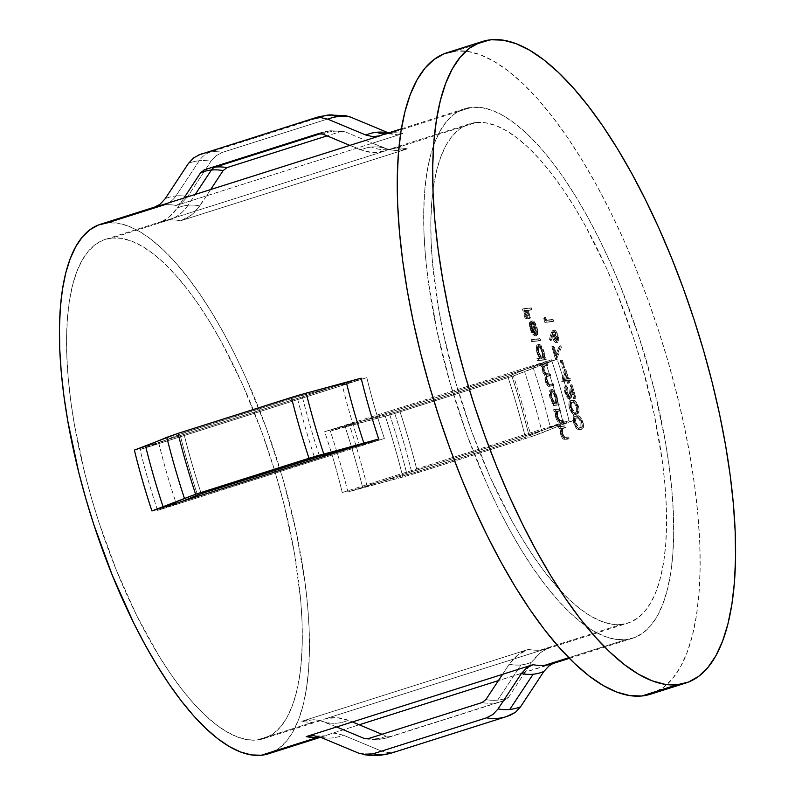 <?xml version="1.0" encoding="UTF-8"?>
<svg xmlns="http://www.w3.org/2000/svg" width="795" height="795" viewBox="0 0 795 795"><rect width="100%" height="100%" fill="white"/><g stroke="black" fill="none" stroke-linecap="round" stroke-linejoin="round"><path stroke-width="0.6" stroke-dasharray="3.98 2.98" d="M155.74 206.829L157.152 206.293A277.763 97.169 -107.6 0 0 156.267 206.581A277.763 97.169 -107.6 0 1 157.152 206.293A277.763 97.169 -107.6 0 1 164.297 204.832A277.763 97.169 -107.6 0 1 176.073 205.488L206.511 195.838L210.645 189.548L199.853 205.935A270.171 94.516 72.4 0 0 188.067 205.229L195.222 194.447L188.067 205.229A270.171 94.516 72.4 0 0 177.315 208.121L168.838 217.273L162.26 221.298L157.947 222.988A261.893 91.614 -107.6 0 1 161.951 221.417A261.893 91.614 -107.6 0 1 168.689 220.046A261.893 91.614 -107.6 0 1 180.495 220.811L191.386 215.097L199.853 205.935A270.171 94.516 72.4 0 0 188.067 205.229A39.68 37.067 84.5 0 1 168.689 220.046L111.996 238.033L121.456 238.361L131.533 241.104L142.106 246.231L153.097 253.694L164.386 263.433L175.864 275.338L187.431 289.3L198.969 305.191L210.367 322.849L221.517 342.108L242.634 384.671L261.515 431.238L274.593 470.421A261.893 91.614 72.4 0 0 111.996 238.033A261.893 91.614 72.4 0 0 105.258 239.404A261.893 91.614 72.4 0 0 94.217 507.399A261.893 91.614 72.4 0 0 256.894 740.036A261.893 91.614 72.4 0 0 263.632 738.664A261.893 91.614 72.4 0 0 275.04 471.902L284.093 504.686L294.458 553.29L300.609 599.42L302.011 621.004L302.289 641.317L301.424 660.158L299.437 677.36L296.346 692.733L292.172 706.159L286.965 717.488L280.764 726.62L273.639 733.457L265.659 737.949L256.894 740.036L247.424 739.708L237.357 736.965L226.774 731.837L215.793 724.374L204.504 714.645L193.016 702.73L181.449 688.768L169.921 672.878L158.523 655.219L136.581 615.29L116.487 570.502L98.997 522.593L91.455 498.028L84.797 473.383L74.422 424.778L70.805 401.296L68.281 378.649L66.869 357.064L66.601 336.752L67.456 317.911L69.443 300.719L72.544 285.335L76.718 271.91L81.925 260.581L88.126 251.449L95.241 244.612L103.231 240.12L111.996 238.033L168.689 220.046A261.893 91.614 -107.6 0 1 180.495 220.811L407.269 148.874A261.893 91.614 72.4 0 0 395.463 148.118L476.245 122.49A261.893 91.614 -107.6 0 1 638.922 355.127A261.893 91.614 -107.6 0 1 627.881 623.121A261.893 91.614 -107.6 0 1 621.143 624.492L540.361 650.121A261.893 91.614 72.4 0 0 547.099 648.75A261.893 91.614 72.4 0 0 551.094 647.18L324.32 719.117A261.893 91.614 -107.6 0 1 320.325 720.687A261.893 91.614 -107.6 0 1 313.588 722.059L256.894 740.036L313.588 722.059A261.893 91.614 -107.6 0 1 301.782 721.294L313.836 719.714L319.282 720.409L325.761 722.417A270.171 94.516 72.4 0 0 348.299 720.24L352.414 721.949L348.299 720.24L336.374 717.537L324.32 719.117A261.893 91.614 -107.6 0 1 320.315 720.687A261.893 91.614 -107.6 0 1 313.588 722.059A261.893 91.614 -107.6 0 1 301.782 721.294L528.556 649.356A261.893 91.614 72.4 0 0 540.361 650.121A261.893 91.614 72.4 0 0 547.089 648.75A261.893 91.614 72.4 0 0 551.094 647.18L546.791 648.869L540.242 652.864L531.736 662.046A270.171 94.516 -107.6 0 1 520.983 664.938A270.171 94.516 -107.6 0 1 509.188 664.232L502.539 674.329L509.188 664.232L517.694 655.04L528.556 649.356A261.893 91.614 72.4 0 0 540.361 650.121L621.143 624.492L629.908 622.406L637.898 617.914L645.023 611.077L651.214 601.944L656.431 590.615L660.595 577.19L663.696 561.807L665.683 544.615L666.538 525.773L666.27 505.461L664.858 483.877L662.334 461.229L654.037 413.639L641.694 364.498L634.142 339.932L616.652 292.023L606.883 269.127L585.766 226.565L574.616 207.306L563.228 189.647L551.69 173.757L540.123 159.795L528.635 147.88L517.346 138.151L506.365 130.688L495.782 125.55L485.715 122.818L476.245 122.49L467.48 124.576L459.5 129.068L452.375 135.905L446.174 145.038L440.967 156.367L436.793 169.792L433.702 185.165L431.715 202.367L430.85 221.209L431.128 241.521L432.53 263.105L438.681 309.235L443.362 333.344L455.704 382.484L471.624 431.288L490.505 477.855L511.632 520.417L522.772 539.676L534.17 557.335L545.708 573.225L557.275 587.187L568.753 599.092L580.042 608.831L591.033 616.294L601.616 621.422L611.683 624.164L621.143 624.492A261.893 91.614 -107.6 0 1 458.477 391.856A261.893 91.614 -107.6 0 1 469.517 123.861A261.893 91.614 -107.6 0 1 476.245 122.49L395.463 148.118A39.68 37.067 84.5 0 1 388.268 149.579A39.68 37.067 84.5 0 1 371.503 147.045A270.171 94.516 -107.6 0 1 383.289 147.751L389.769 149.758L395.254 150.454L407.269 148.874A261.893 91.614 72.4 0 0 395.463 148.118A261.893 91.614 72.4 0 0 388.725 149.49A261.893 91.614 72.4 0 0 384.72 151.06L372.706 152.63L360.751 149.927A270.171 94.516 -107.6 0 1 371.503 147.045A270.171 94.516 -107.6 0 1 383.289 147.751L345.209 131.861A296.744 103.807 72.4 0 0 333.463 131.324A7.94 7.413 -95.5 0 0 330.104 130.817A7.94 7.413 -95.5 0 0 328.673 131.105A298.393 104.384 72.4 0 0 320.991 132.676A298.393 104.384 72.4 0 0 317.871 133.818A298.393 104.384 -107.6 0 1 320.991 132.676A298.393 104.384 -107.6 0 1 328.673 131.105L320.922 133.57L328.673 131.105A298.393 104.384 -107.6 0 1 340.409 131.642L327.053 135.875L340.409 131.642A298.393 104.384 72.4 0 0 328.673 131.105A7.94 7.413 84.5 0 1 330.104 130.817A7.94 7.413 84.5 0 1 333.463 131.324A296.744 103.807 72.4 0 0 322.661 134.047A296.744 103.807 -107.6 0 1 333.463 131.324A296.744 103.807 -107.6 0 1 345.209 131.861L340.409 131.642L345.209 131.861L372.408 143.209L402.846 133.56A277.763 97.169 72.4 0 0 391.07 132.904A277.763 97.169 72.4 0 0 383.925 134.355M342.228 492.542L569.001 420.615A261.893 91.614 72.4 0 0 551.432 359.757L324.658 431.695A261.893 91.614 -107.6 0 1 331.495 453.13A261.893 91.614 -107.6 0 0 324.658 431.695L551.432 359.757L532.73 366.346A270.171 94.516 -107.6 0 1 550.289 427.193L529.092 436.018A296.744 103.807 72.4 0 0 511.533 375.17L532.73 366.346A270.171 94.516 -107.6 0 1 550.289 427.193L569.001 420.615A261.893 91.614 72.4 0 0 551.432 359.757L526.678 368.87L360.771 421.489L389.48 413.887A296.744 103.807 -107.6 0 1 407.04 474.734L366.853 485.387A270.171 94.516 72.4 0 0 349.293 424.54L360.771 421.489L330.332 431.148A277.763 97.169 -107.6 0 1 347.902 491.996L362.679 487.703A282.732 98.908 72.4 0 0 345.119 426.855L392.73 414.125L513.451 375.936L545.887 363.166A282.732 98.908 -107.6 0 1 563.446 424.013L574.676 420.058A277.763 97.169 72.4 0 0 557.106 359.211L545.887 363.166A282.732 98.908 -107.6 0 1 563.446 424.013L542.24 432.828A309.295 108.2 72.4 0 0 524.68 371.981A309.295 108.2 -107.6 0 1 542.24 432.828L531.02 436.783A314.264 109.939 72.4 0 0 513.451 375.936A314.264 109.939 -107.6 0 1 531.02 436.783L417.633 472.747A314.264 109.939 72.4 0 0 400.064 411.899A314.264 109.939 -107.6 0 1 417.633 472.747L402.856 477.05A309.295 108.2 72.4 0 0 385.297 416.202A309.295 108.2 -107.6 0 1 402.856 477.05L362.679 487.703A282.732 98.908 72.4 0 0 345.119 426.855L330.332 431.148A277.763 97.169 -107.6 0 1 347.902 491.996L574.676 420.058A277.763 97.169 72.4 0 0 557.106 359.211L526.678 368.87L557.106 359.211L513.451 375.936L392.73 414.125L330.332 431.148L360.771 421.489L394.399 412.446A298.393 104.384 -107.6 0 1 411.969 473.303L407.04 474.734A296.744 103.807 72.4 0 0 389.48 413.887L507.786 376.482A298.393 104.384 -107.6 0 1 525.356 437.329L411.969 473.303A298.393 104.384 72.4 0 0 394.399 412.446L511.533 375.17A296.744 103.807 -107.6 0 1 529.092 436.018L525.356 437.329A298.393 104.384 72.4 0 0 507.786 376.482L526.678 368.87L360.771 421.489L324.658 431.695L349.293 424.54A270.171 94.516 72.4 0 1 366.853 485.387L411.969 473.303L525.356 437.329L544.237 429.717L574.676 420.058L531.02 436.783L410.29 474.983L347.902 491.996L544.237 429.717L569.001 420.615L342.228 492.542A261.893 91.614 -107.6 0 0 331.734 453.925A261.893 91.614 -107.6 0 1 342.228 492.542M156.347 206.541L157.152 206.293A277.763 97.169 -107.6 0 1 164.297 204.832L107.603 222.819A277.763 97.169 72.4 0 0 100.458 224.27M471.862 107.275L391.07 132.904A23.81 22.24 84.5 0 1 386.758 133.779A23.81 22.24 -95.5 0 0 391.07 132.904L471.862 107.275L481.899 107.623L492.572 110.525L503.801 115.971L515.448 123.891L527.423 134.216L539.606 146.837L551.869 161.653L564.102 178.497L576.196 197.23L588.012 217.651L599.46 239.583L610.411 262.797L620.776 287.084L639.319 337.905L654.384 390.087L665.385 441.642L669.221 466.556L671.904 490.565L673.395 513.461L673.683 534.995L672.769 554.99L670.662 573.225L667.383 589.542L662.96 603.773L657.435 615.787L650.857 625.476L643.304 632.731L634.837 637.491L625.536 639.707A277.763 97.169 -107.6 0 1 453.011 392.969A277.763 97.169 -107.6 0 1 464.717 108.726A277.763 97.169 -107.6 0 1 471.862 107.275A277.763 97.169 -107.6 0 1 644.387 354.014A277.763 97.169 -107.6 0 1 632.681 638.256A277.763 97.169 -107.6 0 1 625.536 639.707L615.499 639.359L604.816 636.457L593.597 631.011L581.94 623.091L569.975 612.766L557.792 600.145L545.529 585.329L533.286 568.485L521.202 549.752L509.376 529.331L497.938 507.399L486.977 484.185L466.953 434.786L450.069 383.031L436.972 330.909L428.167 280.426L425.494 256.417L424.003 233.521L423.715 211.977L424.619 191.993L426.726 173.757L430.016 157.44L434.438 143.209L439.963 131.195L446.542 121.506L454.094 114.251L462.561 109.491L471.862 107.275M568.743 657.723L625.536 639.707L568.743 657.723M330.71 387.831L361.139 378.172L330.71 387.831L297.082 396.864L179.948 434.149A296.744 103.807 72.4 0 0 197.518 495.007A296.744 103.807 -107.6 0 1 179.948 434.149L164.804 440.45L330.71 387.831L302.011 395.433A296.744 103.807 72.4 0 0 319.57 456.29A296.744 103.807 -107.6 0 1 302.011 395.433L297.082 396.864A298.393 104.384 72.4 0 0 314.641 457.721A298.393 104.384 -107.6 0 1 297.082 396.864L183.695 432.838A298.393 104.384 72.4 0 0 201.254 493.685A298.393 104.384 -107.6 0 1 183.695 432.838L158.752 442.974A270.171 94.516 72.4 0 0 176.321 503.821L157.609 510.41A261.893 91.614 -107.6 0 1 140.049 449.553L158.752 442.974A270.171 94.516 72.4 0 0 176.321 503.821L157.609 510.41A261.893 91.614 -107.6 0 1 157.211 509.217A261.893 91.614 -107.6 0 1 140.049 449.553L366.823 377.625A261.893 91.614 72.4 0 0 384.382 438.472L359.757 445.637A270.171 94.516 -107.6 0 1 342.188 384.78L366.823 377.625A261.893 91.614 72.4 0 0 384.382 438.472L157.609 510.41L384.382 438.472L359.757 445.637A270.171 94.516 -107.6 0 1 342.188 384.78L366.823 377.625L140.049 449.553L164.804 440.45L134.375 450.109L330.71 387.831M650.439 694.234A336.494 117.71 72.4 0 0 664.62 349.899A336.494 117.71 72.4 0 0 455.615 50.989L491.042 39.75L455.615 50.989A336.494 117.71 72.4 0 0 446.959 52.748M210.824 167.775A298.393 104.384 72.4 0 0 207.604 168.639A298.393 104.384 72.4 0 0 204.484 169.792A298.393 104.384 -107.6 0 1 207.604 168.639A298.393 104.384 -107.6 0 1 210.824 167.775M164.297 204.832A23.81 22.24 -95.5 0 0 175.924 195.948A282.732 98.908 72.4 0 0 165.151 198.75A282.732 98.908 72.4 0 1 175.924 195.948L199.267 160.749A309.295 108.2 -107.6 0 1 210.993 161.226L187.69 196.574A282.732 98.908 72.4 0 0 175.924 195.948A23.81 22.24 84.5 0 1 164.297 204.832A277.763 97.169 -107.6 0 1 176.073 205.488L182.592 202.079L187.69 196.574A282.732 98.908 72.4 0 0 175.924 195.948L199.267 160.749A23.81 22.24 84.5 0 1 210.894 151.865A314.264 109.939 -107.6 0 1 222.61 152.312L216.111 155.711L210.993 161.226A309.295 108.2 72.4 0 0 199.267 160.749A309.295 108.2 72.4 0 0 188.445 163.412A309.295 108.2 -107.6 0 1 199.267 160.749A23.81 22.24 -95.5 0 1 210.894 151.865L324.281 115.901A314.264 109.939 -107.6 0 1 335.997 116.348L222.61 152.312A314.264 109.939 72.4 0 0 210.894 151.865A314.264 109.939 72.4 0 0 202.805 153.505A314.264 109.939 -107.6 0 1 210.894 151.865L324.281 115.901A314.264 109.939 72.4 0 0 316.191 117.541M345.676 115.663L335.997 116.348A314.264 109.939 72.4 0 0 324.281 115.901A23.81 22.24 -95.5 0 1 328.593 115.017M385.466 133.868A23.81 22.24 -95.5 0 0 386.758 133.779A23.81 22.24 84.5 0 1 385.466 133.868M177.315 208.121L183.963 198.015L177.315 208.121A270.171 94.516 72.4 0 1 188.067 205.229A39.68 37.067 -95.5 0 1 168.689 220.046A261.893 91.614 -107.6 0 0 161.951 221.417A261.893 91.614 -107.6 0 0 157.947 222.988L163.621 220.622L168.838 217.273L173.419 213.09L177.315 208.121M365.332 738.744C373.253 740.165 380.825 739.757 388.049 737.502A298.393 104.384 -107.6 0 1 368.642 738.525A298.393 104.384 72.4 0 0 388.049 737.502L501.436 701.528A298.393 104.384 -107.6 0 1 482.018 702.561A298.393 104.384 72.4 0 0 501.436 701.528L504.567 700.375A298.393 104.384 -107.6 0 1 501.436 701.528A298.393 104.384 72.4 0 0 504.567 700.375L391.18 736.349A298.393 104.384 -107.6 0 1 388.049 737.502A298.393 104.384 72.4 0 0 391.18 736.349L386.39 736.12A296.744 103.807 -107.6 0 1 367.37 738.803A296.744 103.807 72.4 0 0 386.39 736.12L381.988 734.292L386.39 736.12L391.18 736.349L504.567 700.375L508.442 697.404A296.744 103.807 -107.6 0 1 497.64 700.127A296.744 103.807 -107.6 0 1 485.894 699.59A296.744 103.807 72.4 0 0 497.64 700.127L520.983 664.938L497.64 700.127A296.744 103.807 72.4 0 0 508.442 697.404L528.784 666.538L525.078 672.153L498.395 680.619L552.694 663.626M572.718 400.292L574.715 400.61L576.782 402.598L578.989 408.401L578.432 413.142L575.252 414.414L576.663 413.966L573.722 412.913L570.74 407.398L569.319 407.855L570.74 407.398L570.502 401.704L572.718 400.292C570.432 399.905 569.767 402.27 570.74 407.398C572.708 412.486 574.686 414.672 576.663 413.966C578.939 414.265 579.575 411.82 578.581 406.642L577.16 407.09L577.756 410.478L577.011 413.589L575.252 414.414L573.115 413.966L569.598 408.729L568.783 405.152L569.081 402.161L570.661 400.849L573.294 401.058L575.371 403.055L577.16 407.09L578.581 406.642C576.614 401.624 574.666 399.507 572.718 400.292L571.297 400.74C573.245 399.955 575.202 402.071 577.16 407.09C578.154 412.277 577.518 414.712 575.252 414.414C573.265 415.129 571.287 412.933 569.319 407.855C568.355 402.717 569.011 400.352 571.297 400.74L572.718 400.292L571.297 400.74M564.37 369.586L567.123 379.135L568.842 378.967L569.369 380.775L567.65 380.944L568.316 383.26L567.551 383.339L566.885 381.014L561.717 381.511L564.37 369.586L565.782 369.138L563.029 380.696L561.618 381.143L564.37 369.586L567.123 379.135L568.842 378.967L569.369 380.775L567.65 380.944L568.316 383.26L567.551 383.339L566.885 381.014L561.717 381.511L563.029 380.696L561.717 381.511L568.296 380.566L566.885 381.014L568.296 380.566L568.972 382.882L567.551 383.339L569.737 382.812L568.316 383.26L569.737 382.812L569.061 380.487L567.65 380.944L570.78 380.328L569.369 380.775L570.78 380.328L570.263 378.519L567.123 379.135L568.544 378.688L565.782 369.138L564.37 369.586M552.624 346.59L555.317 355.922L559.253 346.203L560.028 347.733L555.427 359.052L551.859 346.66L554.035 346.143L551.859 346.66L552.624 346.59L555.317 355.922L559.253 346.203L560.028 347.733L555.427 359.052L551.859 346.66L553.27 346.213L556.848 358.595L555.427 359.052L556.848 358.595L561.439 347.276L560.028 347.733L561.439 347.276L560.674 345.755L559.253 346.203L560.674 345.755L556.729 355.464L555.317 355.922L556.729 355.464L554.035 346.143L552.624 346.59M544.207 317.434L545.102 320.534L551.79 319.888L552.316 321.687L544.853 322.412L543.78 318.686L544.207 317.434L545.628 316.986L545.201 318.239L543.78 318.686L544.207 317.434L545.102 320.534L551.79 319.888L552.316 321.687L544.853 322.412L543.78 318.686L545.201 318.239L546.274 321.965L544.853 322.412L553.727 321.24L552.316 321.687L553.727 321.24L553.211 319.431L545.102 320.534L546.513 320.077L545.628 316.986L544.207 317.434M557.563 411.224L560.952 410.578L560.425 408.779L559.014 409.226L559.531 411.035L555.963 411.959L555.804 415.099L557.156 419.233L558.547 420.545L562.214 420.316L562.731 422.125L558.935 422.324L556.401 419.353L555.198 415.527L555.069 411.462L554.085 411.562L553.558 409.753L560.425 408.779L553.558 409.753L559.014 409.226L559.531 411.035L556.182 411.641L556.182 416.779L558.348 420.476L562.214 420.316L562.731 422.125L559.948 422.393C558.468 422.93 557.017 421.191 555.606 417.166L555.069 411.462L554.085 411.562L553.558 409.753L554.98 409.306L555.506 411.104L554.085 411.562L556.48 411.015L555.069 411.462L556.48 411.015L557.017 416.709L555.606 417.166L557.017 416.709C558.428 420.734 559.879 422.483 561.369 421.946L564.152 421.678L562.731 422.125L564.152 421.678L563.635 419.869L558.348 420.476L559.769 420.028L557.603 416.332L556.182 416.779L557.603 416.332L557.603 411.194L556.182 411.641L558.984 410.776L556.182 411.641M545.976 364.07L546.503 365.879L543.611 366.217L542.727 367.101L542.995 371.106L544.804 374.266L548.888 374.137L549.405 375.946L545.678 377.049L545.907 381.183L547.586 384.293L551.79 384.194L552.306 386.002L548.411 386.231L546.066 383.588L544.943 379.881L545.092 376.045L542.955 373.034L542.001 366.316L541.047 366.406L540.53 364.597L547.397 363.623L540.53 364.597L545.976 364.07L546.503 365.879L544.207 366.097C542.667 365.859 542.26 367.529 542.995 371.106C544.048 373.918 545.082 375.021 546.115 374.405L548.888 374.137L549.405 375.946L547.288 376.144C545.628 375.787 545.161 377.456 545.907 381.183C546.871 383.906 547.844 384.999 548.838 384.482L551.79 384.194L552.306 386.002L549.355 386.291C547.984 386.817 546.642 385.237 545.33 381.56L545.092 376.045L542.419 371.484L542.001 366.316L541.047 366.406L540.53 364.597L541.952 364.15L542.468 365.958L541.047 366.406L543.412 365.869L542.001 366.316L543.412 365.869L543.243 367.976L541.822 368.433L543.243 367.976L543.84 371.036L542.419 371.484L543.84 371.036L546.503 375.588L545.092 376.045L546.503 375.588L546.741 381.113L545.33 381.56L546.741 381.113C548.063 384.79 549.405 386.36 550.776 385.843L553.727 385.555L552.306 386.002L553.727 385.555L553.201 383.747L550.249 384.035C549.266 384.551 548.292 383.448 547.328 380.735L545.907 381.183L547.328 380.735C546.582 377.009 547.039 375.329 548.699 375.697L550.826 375.488L549.405 375.946L550.826 375.488L550.299 373.69L547.526 373.958C546.503 374.564 545.459 373.471 544.416 370.659L542.995 371.106L544.416 370.659C543.681 367.081 544.088 365.412 545.628 365.65L547.914 365.432L546.503 365.879L547.914 365.432L547.397 363.623L545.976 364.07M538.752 339.048L539.278 340.856L531.626 341.592L531.11 339.783L540.173 338.6L531.11 339.783L538.752 339.048L539.278 340.856L531.626 341.592L531.11 339.783L532.531 339.336L533.048 341.144L531.626 341.592L540.689 340.399L539.278 340.856L540.689 340.399L540.173 338.6L538.752 339.048M529.897 308.341L530.414 310.149L526.787 310.497L529.092 318.497L528.327 318.576L526.022 310.577L523.726 310.795L526.032 318.795L525.266 318.865L522.434 309.066L531.308 307.894L522.434 309.066L529.897 308.341L530.414 310.149L526.787 310.497L529.092 318.497L528.327 318.576L526.022 310.577L523.726 310.795L526.032 318.795L525.266 318.865L522.434 309.066L523.855 308.619L526.688 318.417L525.266 318.865L527.453 318.348L526.032 318.795L527.453 318.348L525.137 310.348L523.726 310.795L527.433 310.13L526.022 310.577L527.433 310.13L529.748 318.119L528.327 318.576L530.513 318.05L529.092 318.497L530.513 318.05L528.198 310.05L526.787 310.497L531.835 309.702L530.414 310.149L531.835 309.702L531.308 307.894L529.897 308.341M532.173 320.544L530.841 322.412L529.43 322.859L530.841 322.412L531.487 328.255L530.076 328.703L531.487 328.255L534.27 334.079L532.859 334.526L534.27 334.079L536.625 335.49L535.204 335.947L536.625 335.49L532.829 322.333L531.408 322.78L533.713 322.651L536.218 326.974L537.569 334.606L537.897 331.704L536.893 326.924L533.405 320.971L532.173 320.544L530.841 322.412L531.487 328.255L534.27 334.079L536.625 335.49L532.829 322.333C534.141 322.492 535.323 324.211 536.386 327.51L534.965 327.957L533.276 324.181L531.408 322.78L535.204 335.947L533.177 334.894L531.298 332.002L529.659 327.053L529.43 322.859L530.523 321.041L531.984 321.428L534.677 325.234L536.208 330.193L536.158 335.053L535.383 333.483L534.965 327.957L536.386 327.51L536.794 333.035L535.383 333.483L534.965 327.957C533.902 324.658 532.72 322.939 531.408 322.78L535.204 335.947L532.859 334.526L530.076 328.703L529.43 322.859L530.762 320.991C532.58 321.17 534.23 323.545 535.701 328.116L536.158 335.053L535.383 333.483L536.794 333.035L537.569 334.606L536.158 335.053L537.569 334.606L537.112 327.669L535.701 328.116L537.112 327.669C535.651 323.088 534.002 320.713 532.173 320.544L530.762 320.991M539 344.285L540.948 345.398L542.985 348.747L544.476 353.387L544.744 357.78L545.688 357.69L546.205 359.499L538.563 360.234L538.036 358.426L541.286 358.118L539.875 358.565L541.286 358.118L538.424 352.274L537.003 352.722L538.424 352.274L537.668 346.769L539 344.285C537.42 344.931 537.221 347.594 538.424 352.274L541.286 358.118L536.615 358.883L539.875 358.565L537.579 354.451L536.357 349.77L536.665 345.418L537.867 344.732L539.527 345.855L541.574 349.204L543.055 353.835L543.323 358.227L544.267 358.138L544.784 359.946L537.142 360.682L536.615 358.883L538.036 358.426L538.563 360.234L537.142 360.682L536.615 358.883L539.875 358.565L537.003 352.722C535.81 348.041 535.999 345.378 537.579 344.732C539.437 345 541.117 347.465 542.627 352.125L543.323 358.227L544.267 358.138L544.784 359.946L537.142 360.682L546.205 359.499L544.784 359.946L546.205 359.499L545.688 357.69L543.323 358.227L544.744 357.78L544.048 351.678L542.627 352.125L544.048 351.678C542.538 347.008 540.858 344.543 539 344.285L537.579 344.732M551.849 403.82L552.863 403.721L549.832 397.122L549.693 390.564L550.905 389.888L552.565 391.001L555.665 397.271L556.361 403.383L557.295 403.294L557.822 405.092L552.376 405.619L551.849 403.82L553.27 403.373L553.787 405.172L552.376 405.619L551.849 403.82L552.863 403.721L550.041 397.878C548.838 393.197 549.027 390.534 550.617 389.878C552.465 390.146 554.155 392.611 555.665 397.271L556.361 403.383L557.295 403.294L557.822 405.092L552.376 405.619L559.233 404.645L557.822 405.092L559.233 404.645L558.716 402.836L556.361 403.383L557.772 402.936L557.076 396.824L555.665 397.271L557.076 396.824C555.566 392.164 553.886 389.699 552.028 389.431L550.617 389.878L552.028 389.431C550.448 390.077 550.259 392.74 551.452 397.43L550.041 397.878L551.452 397.43L554.274 403.274L551.849 403.82M562.482 428.247L565.861 427.611L565.344 425.802L563.923 426.249L564.45 428.058L560.882 428.982L560.714 432.132L561.528 435.103L563.267 437.498L567.133 437.349L567.65 439.158L563.844 439.357L561.32 436.385L560.117 432.559L559.978 428.495L559.004 428.584L558.478 426.776L565.344 425.802L558.478 426.776L563.923 426.249L564.45 428.058L561.091 428.674L561.101 433.812L563.267 437.498L567.133 437.349L567.65 439.158L564.867 439.426C563.377 439.963 561.926 438.214 560.515 434.189L559.978 428.495L559.004 428.584L558.478 426.776L559.899 426.329L560.415 428.137L559.004 428.584L561.399 428.038L559.978 428.495L561.399 428.038L561.936 433.742L560.515 434.189L561.936 433.742C563.347 437.767 564.798 439.506 566.288 438.969L569.071 438.701L567.65 439.158L569.071 438.701L568.544 436.902L563.267 437.498L564.679 437.051L562.512 433.364L561.101 433.812L562.512 433.364L562.512 428.217L561.091 428.674L563.894 427.799L561.091 428.674M557.673 342.337L555.059 339.882L553.211 334.496L551.73 340.101L550.925 338.75L552.853 331.525L554.105 329.955L552.595 332.419L551.173 332.866L552.694 330.402L554.811 332.002L557.037 337.507L557.007 342.257L555.784 342.734L554.185 341.214L551.79 334.943L550.309 340.548L549.504 339.197L551.173 332.866L552.595 332.419L550.925 338.75L549.504 339.197L551.173 332.866L552.694 330.402C554.175 330.601 555.516 332.558 556.719 336.285C557.712 340.131 557.563 342.307 556.252 342.794C554.801 342.595 553.499 340.677 552.316 337.03L551.79 334.943L550.309 340.548L549.504 339.197L550.925 338.75L551.73 340.101L550.309 340.548L551.73 340.101L553.211 334.496L551.79 334.943L553.211 334.496L553.737 336.583L552.316 337.03L553.737 336.583C554.91 340.23 556.222 342.148 557.673 342.337L556.252 342.794L557.673 342.337C558.974 341.85 559.133 339.684 558.14 335.828L556.719 336.285L558.14 335.828C556.937 332.101 555.596 330.144 554.105 329.955L552.694 330.402M560.922 360.373L563.158 368.115L562.393 368.184L560.157 360.443L561.578 359.996L560.157 360.443L560.922 360.373L563.158 368.115L562.393 368.184L560.157 360.443L561.578 359.996L563.814 367.737L562.393 368.184L564.579 367.668L563.158 368.115L564.579 367.668L562.343 359.926L560.922 360.373M568.534 397.033L569.955 396.586L568.485 395.353L567.183 392.362L567.034 385.724C565.623 386.201 565.424 388.477 566.447 392.531C567.62 396.228 568.942 398.186 570.413 398.394L571.913 394.062L572.45 388.834L575.153 398.196L575.918 398.126L571.973 384.452L571.138 392.551L569.955 396.586L567.183 392.362L565.762 392.809L567.451 396.337L568.375 397.023L569.101 396.606L570.562 384.899L574.507 398.573L573.742 398.653L571.039 389.282L569.916 397.967L568.773 398.842L566.905 397.232L564.47 390.405L564.549 387.374L565.394 386.241L566.139 387.98L565.305 389.451L565.762 392.809L567.183 392.362L567.56 387.533L566.139 387.98L565.762 392.809L568.534 397.033L570.104 396.546L568.534 397.033L569.727 393.008L570.562 384.899L574.507 398.573L573.742 398.653L571.039 389.282L570.502 394.509L569.001 398.842C567.521 398.633 566.199 396.685 565.026 392.978C564.003 388.924 564.202 386.658 565.623 386.171L566.139 387.98L567.56 387.533L567.034 385.724L565.623 386.171M577.19 415.775L579.177 416.093L581.254 418.081L583.46 423.884L582.904 428.624L579.714 429.896L581.135 429.449L578.194 428.386L575.202 422.88L573.791 423.328L575.202 422.88L574.964 417.186L577.19 415.775C574.894 415.387 574.238 417.753 575.202 422.88C577.18 427.968 579.148 430.155 581.135 429.449C583.401 429.747 584.037 427.303 583.043 422.125L581.632 422.572L582.218 425.961L581.483 429.071L579.714 429.896L577.577 429.449L574.069 424.212L573.255 420.635L573.553 417.643L575.133 416.332L577.766 416.54L579.833 418.528L581.632 422.572L583.043 422.125C581.085 417.097 579.128 414.99 577.19 415.775L575.769 416.222C577.717 415.437 579.664 417.554 581.632 422.572C582.626 427.75 581.99 430.194 579.714 429.896C577.736 430.602 575.759 428.416 573.791 423.328C572.817 418.2 573.483 415.835 575.769 416.222L577.19 415.775L575.769 416.222M336.633 726.958L325.761 722.417A270.171 94.516 72.4 0 0 348.299 720.24L342.456 718.362L336.374 717.537L330.313 717.786L324.32 719.117L551.094 647.18L545.45 649.535L540.242 652.864L535.641 657.058L531.736 662.046A270.171 94.516 -107.6 0 1 520.983 664.938A270.171 94.516 -107.6 0 1 509.188 664.232L513.103 659.244L517.694 655.04L522.911 651.711L528.556 649.356L301.782 721.294L307.764 719.962L313.836 719.714L319.918 720.548L336.633 726.958M528.784 666.528L531.736 662.046L528.784 666.528M349.87 145.396L360.751 149.927A270.171 94.516 -107.6 0 1 371.503 147.045A39.68 37.067 -95.5 0 0 388.268 149.579A39.68 37.067 -95.5 0 0 395.463 148.118A261.893 91.614 72.4 0 0 388.725 149.49A261.893 91.614 72.4 0 0 384.72 151.06L157.947 222.988L384.72 151.06L378.768 152.382L372.706 152.63L366.624 151.815L349.87 145.396M348.28 448.678L359.757 445.637L348.28 448.678M506.236 716.663A314.264 109.939 72.4 0 0 508.979 715.669L510.469 715.142M395.592 751.643L508.979 715.669L395.592 751.643L388.358 752.587L395.592 751.643A314.264 109.939 72.4 0 1 392.849 752.627M358.664 753.153A309.295 108.2 72.4 0 0 381.212 750.977L388.358 752.587L381.212 750.977A309.295 108.2 -107.6 0 1 358.664 753.153M320.544 737.263L325.125 735.812A277.763 97.169 -107.6 0 0 328.742 734.431L359.181 724.782L328.742 734.431L335.997 733.487L343.132 735.107A282.732 98.908 72.4 0 1 320.584 737.283A282.732 98.908 72.4 0 0 343.132 735.107L381.212 750.977L343.132 735.107L335.997 733.487L328.742 734.431A277.763 97.169 -107.6 0 1 325.115 735.812A277.763 97.169 -107.6 0 1 319.928 737.025A277.763 97.169 -107.6 0 0 325.125 735.812L316.43 736.021M388.507 132.904L395.622 134.504L402.846 133.56A277.763 97.169 72.4 0 0 391.07 132.904M650.539 694.204L663.308 687.536L672.461 678.751L680.421 667.015L687.119 652.466L692.475 635.215L696.45 615.449L699.004 593.358L700.107 569.15L699.759 543.055L697.95 515.319L694.701 486.222L690.05 456.042L684.038 425.067L676.724 393.595L668.178 361.934L658.479 330.372L647.726 299.238L636.01 268.809L623.459 239.394L610.192 211.271L596.33 184.708L582 159.964L567.362 137.277L552.535 116.865L537.678 98.918L522.931 83.624L508.422 71.113L494.301 61.523L480.707 54.934L467.768 51.407L455.615 50.989M551.889 663.875A277.763 97.169 72.4 0 0 555.516 662.493L525.078 672.153L508.442 697.404L504.567 700.375M388.457 132.884L395.622 134.504L402.846 133.56L206.511 195.838L372.408 143.209L389.172 149.629L395.254 150.454L401.306 150.195L407.269 148.874L180.495 220.811L186.169 218.436L191.386 215.097L195.968 210.904L206.511 195.838L176.073 205.488L182.592 202.079L187.69 196.574L210.993 161.226L216.111 155.711L222.61 152.312L335.997 116.348L345.378 115.613M268.432 753.799A277.763 97.169 72.4 0 0 280.138 469.557A277.763 97.169 72.4 0 0 107.603 222.819L117.64 223.166L128.323 226.068L139.542 231.514L151.199 239.434L163.174 249.759L175.347 262.38L187.62 277.197L199.853 294.041L211.937 312.773L223.763 333.194L235.201 355.127L246.162 378.341L266.186 427.74L283.07 479.494L296.167 531.617L304.972 582.099L307.645 606.108L309.136 629.004L309.434 650.548L308.52 670.533L306.413 688.768L303.124 705.086L298.701 719.316L293.176 731.33L286.607 741.019L279.045 748.274L268.511 753.769M227.022 167.606L223.147 170.577M555.516 662.493L549.007 665.902M510.261 715.222L508.979 715.669M482.018 702.561L485.894 699.59M201.254 493.685L197.518 495.007M523.855 308.619L526.688 318.417L527.453 318.348L525.137 310.348L527.433 310.13L529.748 318.119L530.513 318.05L528.198 310.05L531.835 309.702L531.308 307.894L523.855 308.619M535.433 333.751L533.664 331.873L532.183 328.285L531.597 324.857L532.213 322.591L535.433 333.751L534.011 334.198L530.792 323.038L532.213 322.591L535.433 333.751L532.183 328.285L531.607 324.449L532.213 322.591L530.792 323.038L530.186 324.897L531.607 324.449L530.186 324.897L530.772 328.733L532.183 328.285L530.772 328.733L534.011 334.198L535.433 333.751M530.792 323.038L530.186 325.314L530.911 329.219L532.243 332.32L534.011 334.198L530.792 323.038M532.531 339.336L533.048 341.144L540.689 340.399L540.173 338.6L532.531 339.336M542.975 357.949L544.009 356.081L543.214 351.231L541.027 346.998L539.298 346.143L538.503 348.001L539.278 352.811L540.928 356.379L542.975 357.949C541.544 357.76 540.252 355.852 539.099 352.235L537.678 352.682C538.831 356.299 540.123 358.207 541.554 358.406L542.975 357.949L541.554 358.406L542.587 356.528L541.981 352.255L543.392 351.807C544.337 355.435 544.197 357.482 542.975 357.949L541.554 358.406C542.786 357.939 542.925 355.882 541.981 352.255C540.829 348.697 539.537 346.799 538.106 346.531L539.527 346.083C540.958 346.342 542.24 348.25 543.392 351.807L541.981 352.255L540.153 348.15L537.927 346.58L539.527 346.083L538.106 346.531C536.903 347.047 536.754 349.094 537.678 352.682L539.099 352.235C538.175 348.647 538.314 346.6 539.527 346.083M538.106 346.531L537.092 348.448L537.678 352.682L539.507 356.826L541.554 358.406M547.288 376.144L548.699 375.697L547.407 376.134L546.91 377.347L548.441 383.25L549.564 384.035L553.201 383.747L553.727 385.555L549.832 385.784L547.487 383.14L546.354 379.434L546.503 375.588L544.376 372.587L543.412 365.869L542.468 365.958L541.952 364.15L547.397 363.623L547.914 365.432L544.784 365.879L543.999 368.373L546.006 373.67L550.299 373.69L550.826 375.488L548.699 375.697M544.207 366.097L545.628 365.65M552.028 389.431L553.976 390.554L556.023 393.903L557.504 398.534L557.772 402.936L558.716 402.836L559.233 404.645L553.787 405.172L553.27 403.373L554.274 403.274L552.018 399.14L550.806 394.469L550.697 391.915L551.76 389.49L550.617 389.878M556.003 403.105L557.047 401.227L556.252 396.377L554.602 392.849L552.326 391.299L551.541 393.147L552.306 397.967L553.956 401.535L556.003 403.105C554.572 402.906 553.28 400.998 552.128 397.391L550.716 397.838C551.859 401.455 553.151 403.353 554.582 403.552L556.003 403.105L554.582 403.552L555.625 401.674L555.009 397.401L556.43 396.953C557.375 400.591 557.235 402.638 556.003 403.105L554.582 403.552C555.814 403.085 555.953 401.038 555.009 397.401C553.857 393.853 552.575 391.945 551.144 391.687L552.555 391.239C553.986 391.498 555.278 393.406 556.43 396.953L555.009 397.401L553.181 393.296L550.965 391.726L552.555 391.239L551.144 391.687C549.931 392.193 549.792 394.25 550.716 397.838L552.128 397.391C551.203 393.793 551.352 391.746 552.555 391.239M551.144 391.687L550.12 393.595L550.716 397.838L552.545 401.982L554.582 403.552M557.603 411.194L557.216 414.652L558.577 418.776L559.968 420.088L563.635 419.869L564.152 421.678L559.789 421.638L557.822 418.905L556.619 415.079L556.48 411.015L555.506 411.104L554.98 409.306L560.425 408.779L560.952 410.578L558.984 410.776M562.512 428.217L562.135 431.685L563.486 435.809L564.877 437.121L568.544 436.902L569.071 438.701L564.698 438.671L562.731 435.938L561.538 432.112L561.399 428.038L560.415 428.137L559.899 426.329L565.344 425.802L565.861 427.611L563.894 427.799M545.201 318.239L546.274 321.965L553.727 321.24L553.211 319.431L546.513 320.077L545.628 316.986L545.201 318.239M554.105 329.955L556.232 331.555L558.666 338.253L558.428 341.8L556.252 342.794M557.186 340.528L557.861 339.067L557.613 336.822L555.347 332.052L554.155 332.131L554.185 335.321L555.695 339.207L557.186 340.528L554.393 336.136L552.972 336.583L555.775 340.985L557.186 340.528L555.775 340.985L556.45 339.515L555.983 336.454L557.404 336.007L557.315 340.508L555.775 340.985L555.983 336.454L553.24 332.211L554.652 331.763L557.404 336.007L555.983 336.454L554.701 333.463L553.101 332.24L554.652 331.763L553.24 332.211L552.972 336.583L554.393 336.136L554.652 331.763M553.24 332.211L552.525 333.562L552.972 336.583L554.274 339.654L555.775 340.985M553.27 346.213L556.848 358.595L561.439 347.276L560.674 345.755L556.729 355.464L554.035 346.143L553.27 346.213M561.578 359.996L563.814 367.737L564.579 367.668L562.343 359.926L561.578 359.996M563.029 380.696L568.296 380.566L568.972 382.882L569.737 382.812L569.061 380.487L570.78 380.328L570.263 378.519L568.544 378.688L565.782 369.138L563.029 380.696M567.779 378.758L564.539 379.076L566.05 372.756L567.779 378.758L566.358 379.205L564.629 373.213L566.05 372.756L567.779 378.758L564.539 379.076L566.05 372.756L564.629 373.213L563.118 379.523L567.779 378.758M564.629 373.213L563.118 379.523L566.358 379.205L564.629 373.213M567.034 385.724L565.821 387.771L566.447 392.531L565.026 392.978L566.447 392.531L568.316 396.784L570.413 398.394L569.001 398.842L571.327 397.52L571.913 394.062L570.502 394.509L571.913 394.062L572.45 388.834L571.039 389.282L572.45 388.834L575.153 398.196L573.742 398.653L575.918 398.126L574.507 398.573L575.918 398.126L571.973 384.452L570.562 384.899L571.973 384.452L571.138 392.551L569.727 393.008L571.138 392.551L569.955 396.586M570.413 398.394L569.001 398.842M576.663 413.966L575.252 414.414M571.516 407.388L574.368 411.8L576.604 412.078L577.796 411.214L577.826 406.782L575.471 402.677L573.861 402.081L571.814 402.608L571.108 404.784L571.516 407.388C570.85 403.463 571.426 401.704 573.235 402.101L571.068 402.697L573.235 402.101C574.725 401.376 576.256 402.936 577.826 406.782L577.796 411.214L576.136 412.158C574.626 412.784 573.086 411.194 571.516 407.388L570.104 407.835L571.516 407.388M574.725 412.615L577.796 411.214L576.375 411.671L576.415 407.229L577.826 406.782L576.415 407.229L575.024 404.188L573.364 402.717L571.247 402.648L570.025 403.522L570.273 408.382L572.957 412.247L574.725 412.615L576.375 411.671L576.415 407.229C574.845 403.393 573.314 401.833 571.824 402.548C570.005 402.151 569.429 403.91 570.104 407.835C571.675 411.641 573.215 413.231 574.725 412.615L576.136 412.158M571.824 402.548L573.235 402.101M581.135 429.449L579.714 429.896M575.987 422.87L578.84 427.283L581.075 427.561L582.268 426.696L582.298 422.254L579.943 418.16L578.015 417.554L576.276 418.081L575.58 420.267L575.987 422.87C575.322 418.945 575.888 417.176 577.707 417.584L575.54 418.18L577.707 417.584C579.197 416.858 580.728 418.418 582.298 422.254L582.268 426.696L580.608 427.64C579.098 428.257 577.558 426.667 575.987 422.87L574.566 423.318L575.987 422.87M579.187 428.088L582.268 426.696L580.847 427.144L580.877 422.711L582.298 422.254L580.877 422.711L579.485 419.671L577.836 418.2L575.997 418.061L574.497 418.995L574.745 423.864L577.418 427.73L579.187 428.088L580.847 427.144L580.877 422.711C579.307 418.866 577.776 417.305 576.286 418.031C574.477 417.633 573.901 419.392 574.566 423.318C576.136 427.124 577.677 428.714 579.187 428.088L580.608 427.64M576.286 418.031L577.707 417.584M263.632 738.664L320.743 720.588L319.282 720.409M546.791 648.869L627.881 623.121M401.386 128.82L464.717 108.726M343.718 131.423L330.104 130.817L320.991 132.676L203.888 170.011M469.517 123.861L388.298 149.579L389.769 149.758M162.26 221.298L105.258 239.404M392.621 134.146L386.777 133.779M569.349 658.34L632.681 638.256M556.659 411.383L558.07 410.935M561.568 428.416L562.989 427.968"/><path stroke-width="1.19" d="M275.04 471.902A261.893 91.614 72.4 0 0 274.593 470.421L275.04 471.902M331.495 453.13A261.893 91.614 -107.6 0 1 331.734 453.925A261.893 91.614 -107.6 0 0 331.495 453.13M153.524 207.674A277.763 97.169 -107.6 0 1 156.267 206.581A277.763 97.169 -107.6 0 0 153.524 207.674L160.043 204.255L153.524 207.674L183.963 198.015L200.608 172.763L204.484 169.792L317.871 133.818L322.661 134.047L349.87 145.396L153.524 207.674M391.07 132.904A277.763 97.169 72.4 0 0 383.925 134.355A277.763 97.169 72.4 0 0 380.298 135.736L349.87 145.396L322.661 134.047L317.871 133.818L204.484 169.792L200.608 172.763A296.744 103.807 -107.6 0 1 211.41 170.041A296.744 103.807 72.4 0 0 200.608 172.763L183.963 198.015L380.298 135.736L373.074 136.68L365.919 135.07A282.732 98.908 -107.6 0 1 376.691 132.258A23.81 22.24 -95.5 0 0 385.466 133.868A23.81 22.24 84.5 0 1 376.691 132.258A282.732 98.908 -107.6 0 1 388.457 132.884L388.507 132.904M157.152 206.293L100.458 224.27A277.763 97.169 72.4 0 0 88.752 508.512A277.763 97.169 72.4 0 0 261.287 755.25L317.98 737.263A277.763 97.169 -107.6 0 1 306.204 736.617L532.978 664.68A277.763 97.169 72.4 0 0 544.744 665.336L568.743 657.723L544.744 665.336A277.763 97.169 72.4 0 0 551.889 663.885A277.763 97.169 72.4 0 0 555.516 662.493M197.518 495.007L182.373 501.297L151.934 510.956L195.59 494.232L308.977 458.268L378.708 439.019L151.934 510.956A277.763 97.169 -107.6 0 1 134.375 450.109L145.594 446.154A282.732 98.908 72.4 0 0 163.164 507.001L195.59 494.232L316.321 456.042L363.931 443.322A282.732 98.908 -107.6 0 1 346.372 382.465L361.149 378.172A277.763 97.169 72.4 0 0 378.708 439.019L363.931 443.322A282.732 98.908 -107.6 0 1 346.372 382.465L306.194 393.118A309.295 108.2 72.4 0 0 323.754 453.975A309.295 108.2 -107.6 0 1 306.194 393.118L291.417 397.421A314.264 109.939 72.4 0 0 308.977 458.268A314.264 109.939 -107.6 0 1 291.417 397.421L178.03 433.384A314.264 109.939 72.4 0 0 195.59 494.232A314.264 109.939 -107.6 0 1 178.03 433.384L166.801 437.339A309.295 108.2 72.4 0 0 184.361 498.187A309.295 108.2 -107.6 0 1 166.801 437.339L145.594 446.154A282.732 98.908 72.4 0 0 163.164 507.001L151.934 510.956A277.763 97.169 -107.6 0 1 134.375 450.109L178.03 433.384L298.751 395.195L361.149 378.172A277.763 97.169 72.4 0 0 378.708 439.019L348.28 448.678L319.57 456.29L348.28 448.678L182.373 501.297L201.254 493.685L319.57 456.29L201.254 493.685M677.211 684.753A336.494 117.71 -107.6 0 1 468.205 385.843A336.494 117.71 -107.6 0 1 482.386 41.509A336.494 117.71 -107.6 0 1 491.042 39.75L503.205 40.167L516.144 43.695L529.738 50.284L543.85 59.873L558.358 72.385L573.115 87.679L587.972 105.626L602.799 126.037L617.437 148.725L631.757 173.469L645.62 200.032L658.896 228.155L671.447 257.57L683.153 287.999L693.916 319.133L703.615 350.694L712.161 382.355L719.475 413.827L725.487 444.803L730.138 474.983L733.388 504.08L735.186 531.815L735.544 557.911L734.441 582.119L731.887 604.21L727.912 623.976L722.546 641.227L715.858 655.776L707.888 667.512L698.735 676.297L688.48 682.07L677.211 684.753L665.057 684.336L652.119 680.808L638.524 674.22L624.403 664.63L609.904 652.119L595.147 636.825L580.29 618.878L565.464 598.466L550.826 575.779L536.506 551.034L522.643 524.471L509.366 496.348L496.815 466.933L485.109 436.505L474.347 405.371L464.648 373.809L456.101 342.148L448.787 310.676L442.775 279.691L438.125 249.511L434.875 220.424L433.066 192.688L432.719 166.592L433.822 142.385L436.375 120.284L440.351 100.528L445.717 83.276L452.405 68.718L460.375 56.992L469.527 48.207L479.783 42.433L491.042 39.75A336.494 117.71 -107.6 0 1 700.057 338.66A336.494 117.71 -107.6 0 1 685.876 682.994A336.494 117.71 -107.6 0 1 677.211 684.753L641.784 695.993L677.211 684.753M482.386 41.509L446.959 52.748A336.494 117.71 72.4 0 0 432.778 397.083A336.494 117.71 72.4 0 0 641.784 695.993A336.494 117.71 72.4 0 0 650.439 694.234L685.876 682.994M226.982 167.626L327.053 135.875L227.022 167.606A298.393 104.384 72.4 0 0 215.286 167.079L320.922 133.57L215.286 167.079A298.393 104.384 72.4 0 0 210.824 167.775A298.393 104.384 -107.6 0 1 215.286 167.079A7.94 7.413 -95.5 0 0 211.41 170.041L195.222 194.447L211.41 170.041A296.744 103.807 -107.6 0 1 223.147 170.577L210.645 189.548L223.147 170.577A296.744 103.807 72.4 0 0 211.41 170.041A7.94 7.413 84.5 0 1 215.286 167.079A298.393 104.384 -107.6 0 1 227.022 167.606L223.176 170.547M203.957 169.981L204.484 169.792M386.777 133.779L383.925 134.355A277.763 97.169 72.4 0 0 380.298 135.736L373.074 136.68L365.919 135.07L327.838 119.19L320.693 117.581L313.449 118.525L200.062 154.498A314.264 109.939 -107.6 0 1 202.805 153.505A314.264 109.939 72.4 0 0 200.062 154.498L193.563 157.897L188.445 163.412L165.151 198.75L160.043 204.255L165.151 198.75L188.445 163.412L193.563 157.897L200.062 154.498L313.449 118.525L320.693 117.581L327.838 119.19L365.919 135.07A282.732 98.908 -107.6 0 1 376.691 132.258A282.732 98.908 -107.6 0 1 388.457 132.884L350.376 117.014L345.676 115.663L328.573 115.017A23.81 22.24 84.5 0 1 338.65 116.537A309.295 108.2 -107.6 0 1 350.376 117.014A309.295 108.2 72.4 0 0 338.65 116.537A309.295 108.2 72.4 0 0 327.838 119.19A309.295 108.2 -107.6 0 1 338.65 116.537A23.81 22.24 -95.5 0 0 328.593 115.017L316.191 117.541A314.264 109.939 72.4 0 0 313.449 118.525A314.264 109.939 -107.6 0 1 316.191 117.541A314.264 109.939 -107.6 0 1 324.281 115.901A23.81 22.24 84.5 0 1 328.593 115.017M552.694 663.626L549.007 665.902L543.899 671.417A282.732 98.908 -107.6 0 1 533.127 674.22A282.732 98.908 -107.6 0 1 521.361 673.594L498.058 708.941L492.94 714.457L486.441 717.855A314.264 109.939 72.4 0 0 506.236 716.663L515.478 712.27L520.596 706.765L543.899 671.417A282.732 98.908 -107.6 0 1 533.127 674.22L509.784 709.418A309.295 108.2 72.4 0 0 520.596 706.765A309.295 108.2 -107.6 0 1 509.784 709.418L533.127 674.22A282.732 98.908 -107.6 0 1 521.361 673.594L526.469 668.088L532.978 664.68A277.763 97.169 72.4 0 0 544.744 665.336A277.763 97.169 72.4 0 0 551.889 663.875L553.3 663.338M485.894 699.59L502.539 674.329L485.894 699.59L482.018 702.561L368.642 738.525L363.842 738.307L336.633 726.958L363.842 738.307A296.744 103.807 72.4 0 0 367.37 738.803A296.744 103.807 -107.6 0 1 363.842 738.307L368.642 738.525L482.018 702.561M352.414 721.949L381.988 734.292L352.414 721.949M164.297 204.832L107.603 222.819L98.312 225.035L89.835 229.795L82.282 237.049L75.714 246.738L70.189 258.753L65.756 272.983L62.477 289.3L60.37 307.536L59.456 327.53L59.744 349.065L61.245 371.961L63.918 395.97L67.754 420.883L78.755 472.439L85.82 498.574L93.82 524.62L112.363 575.441L133.679 622.942L145.127 644.874L156.953 665.296L169.037 684.028L181.27 700.872L193.543 715.689L205.716 728.309L217.691 738.635L229.348 746.555L240.567 752L251.25 754.902L261.287 755.25L317.98 737.263A277.763 97.169 -107.6 0 0 319.928 737.025A277.763 97.169 -107.6 0 1 317.98 737.263A277.763 97.169 -107.6 0 1 306.204 736.617L532.978 664.68L526.469 668.088L521.361 673.594L498.058 708.941A309.295 108.2 72.4 0 0 509.784 709.418A309.295 108.2 -107.6 0 1 498.058 708.941L492.94 714.457L486.441 717.855L373.054 753.819A314.264 109.939 72.4 0 0 392.849 752.627A314.264 109.939 -107.6 0 1 373.054 753.819L365.809 754.773L358.664 753.153L320.584 737.283L313.449 735.663L320.584 737.283L358.664 753.153L365.809 754.773L373.054 753.819L486.441 717.855A314.264 109.939 -107.6 0 0 506.236 716.663A314.264 109.939 -107.6 0 0 508.979 715.669M395.592 751.643A314.264 109.939 -107.6 0 1 392.849 752.627L506.236 716.663M306.204 736.617L313.449 735.663L306.204 736.617M455.615 50.989L444.345 53.672L434.09 59.446L424.937 68.231L416.978 79.967L410.28 94.516L404.923 111.767L400.948 131.523L398.394 153.624L397.281 177.832L397.639 203.927L399.448 231.663L402.687 260.75L407.338 290.94L413.35 321.915L420.664 353.387L429.221 385.048L438.92 416.61L449.672 447.744L461.378 478.173L473.929 507.588L487.206 535.711L501.069 562.274L515.389 587.018L530.036 609.705L544.853 630.117L559.72 648.064L574.467 663.358L588.976 675.869L603.087 685.459L616.681 692.048L629.62 695.575L641.784 695.993L650.539 694.204M498.395 680.619L359.181 724.782L498.395 680.619M268.511 753.769L261.287 755.25A277.763 97.169 72.4 0 0 268.432 753.799L320.544 737.263M345.378 115.613L350.376 117.014L388.457 132.884M549.007 665.902L543.899 671.417L520.596 706.765L515.478 712.27L510.261 715.222M383.925 134.355L401.386 128.82M392.849 752.627C383.21 755.598 373.382 756.224 363.375 754.515M316.191 117.541L198.571 155.035M551.889 663.875L569.349 658.34"/></g></svg>
